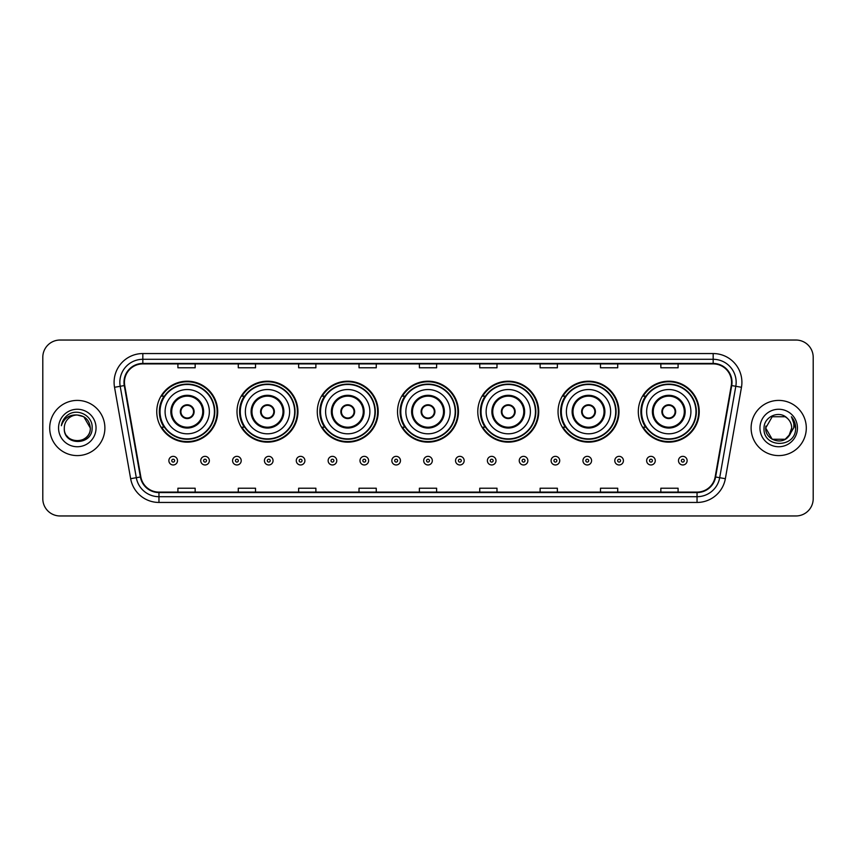 <?xml version="1.0" encoding="UTF-8"?>
<svg xmlns="http://www.w3.org/2000/svg" width="856" height="856" viewBox="0 0 856 856"><rect width="100%" height="100%" fill="white"/><g stroke="black" fill="none" stroke-linecap="round" stroke-linejoin="round"><path stroke-width="1.28" d="M638.308 411.672A30.474 30.474 0 0 0 668.782 442.145A30.474 30.474 0 0 0 699.245 411.672A30.474 30.474 0 0 0 668.782 381.198A30.474 30.474 0 0 0 638.308 411.672M558.048 411.672A30.474 30.474 0 0 0 588.521 442.145A30.474 30.474 0 0 0 618.995 411.672A30.474 30.474 0 0 0 588.521 381.198A30.474 30.474 0 0 0 558.048 411.672M477.787 411.672A30.474 30.474 0 0 0 508.261 442.145A30.474 30.474 0 0 0 538.734 411.672A30.474 30.474 0 0 0 508.261 381.198A30.474 30.474 0 0 0 477.787 411.672M397.526 411.672A30.474 30.474 0 0 0 428 442.145A30.474 30.474 0 0 0 458.474 411.672A30.474 30.474 0 0 0 428 381.198A30.474 30.474 0 0 0 397.526 411.672M317.266 411.672A30.474 30.474 0 0 0 347.739 442.145A30.474 30.474 0 0 0 378.213 411.672A30.474 30.474 0 0 0 347.739 381.198A30.474 30.474 0 0 0 317.266 411.672M237.005 411.672A30.474 30.474 0 0 0 267.479 442.145A30.474 30.474 0 0 0 297.952 411.672A30.474 30.474 0 0 0 267.479 381.198A30.474 30.474 0 0 0 237.005 411.672M156.755 411.672A30.474 30.474 0 0 0 187.218 442.145A30.474 30.474 0 0 0 217.691 411.672A30.474 30.474 0 0 0 187.218 381.198A30.474 30.474 0 0 0 156.755 411.672M164.063 427.198A27.884 27.884 0 0 1 164.063 396.146M244.313 427.198A27.884 27.884 0 0 1 244.313 396.146M324.574 427.198A27.884 27.884 0 0 1 324.574 396.146M404.835 427.198A27.884 27.884 0 0 1 404.835 396.146M485.095 427.198A27.884 27.884 0 0 1 485.095 396.146M565.356 427.198A27.884 27.884 0 0 1 565.356 396.146M645.617 427.198A27.884 27.884 0 0 1 645.617 396.146M42.8 357.284L42.8 498.716A17.248 17.248 0 0 0 60.048 515.965L795.952 515.965A17.248 17.248 0 0 0 813.2 498.716L813.2 357.284A17.248 17.248 0 0 0 795.952 340.035L60.048 340.035A17.248 17.248 0 0 0 42.8 357.284L42.8 498.716M49.702 428A27.595 27.595 0 0 0 77.297 455.595A27.595 27.595 0 0 0 104.892 428A27.595 27.595 0 0 0 77.297 400.405A27.595 27.595 0 0 0 49.702 428A27.595 27.595 0 0 0 77.297 455.595A27.595 27.595 0 0 0 104.892 428A27.595 27.595 0 0 0 77.297 400.405A27.595 27.595 0 0 0 49.702 428M751.108 428A27.595 27.595 0 0 0 778.703 455.595A27.595 27.595 0 0 0 806.298 428A27.595 27.595 0 0 0 778.703 400.405A27.595 27.595 0 0 0 751.108 428A27.595 27.595 0 0 0 778.703 455.595A27.595 27.595 0 0 0 806.298 428A27.595 27.595 0 0 0 778.703 400.405A27.595 27.595 0 0 0 751.108 428M124.441 382.29A18.393 18.393 0 0 1 142.834 363.896L713.166 363.896A18.393 18.393 0 0 1 731.281 385.489L715.167 476.899A18.393 18.393 0 0 1 697.041 492.104L158.959 492.104A18.393 18.393 0 0 1 140.833 476.899L124.719 385.489A18.393 18.393 0 0 1 124.441 382.29M123.981 382.29A18.853 18.853 0 0 0 124.27 385.564L140.384 476.985A18.853 18.853 0 0 0 158.959 492.564L697.041 492.564A18.853 18.853 0 0 0 715.616 476.985L731.73 385.564A18.853 18.853 0 0 0 713.166 363.436L142.834 363.436A18.853 18.853 0 0 0 123.981 382.29M114.533 387.286A28.751 28.751 0 0 1 142.834 353.549L713.166 353.549A28.751 28.751 0 0 1 741.467 387.286L725.353 478.697A28.751 28.751 0 0 1 697.041 502.451L158.959 502.451A28.751 28.751 0 0 1 130.647 478.697L114.533 387.286L120.193 386.291A22.994 22.994 0 0 1 142.834 359.295L713.166 359.295A22.994 22.994 0 0 1 735.807 386.291L719.693 477.702A22.994 22.994 0 0 1 697.041 496.705L158.959 496.705A22.994 22.994 0 0 1 136.307 477.702L120.193 386.291A22.994 22.994 0 0 1 119.84 382.29M795.952 340.035L60.048 340.035M60.048 515.965L795.952 515.965M813.2 498.716L813.2 357.284M419.376 363.896L419.376 367.791L436.624 367.791L436.624 363.896M359.006 363.896L359.006 367.791L376.255 367.791L376.255 363.896M298.637 363.896L298.637 367.791L315.885 367.791L315.885 363.896M238.278 363.896L238.278 367.791L255.527 367.791L255.527 363.896M177.909 363.896L177.909 367.791L195.157 367.791L195.157 363.896M479.745 363.896L479.745 367.791L496.994 367.791L496.994 363.896M540.115 363.896L540.115 367.791L557.363 367.791L557.363 363.896M600.473 363.896L600.473 367.791L617.722 367.791L617.722 363.896M660.843 363.896L660.843 367.791L678.091 367.791L678.091 363.896M436.624 492.104L436.624 488.209L419.376 488.209L419.376 492.104M376.255 492.104L376.255 488.209L359.006 488.209L359.006 492.104M315.885 492.104L315.885 488.209L298.637 488.209L298.637 492.104M255.527 492.104L255.527 488.209L238.278 488.209L238.278 492.104M195.157 492.104L195.157 488.209L177.909 488.209L177.909 492.104M496.994 492.104L496.994 488.209L479.745 488.209L479.745 492.104M557.363 492.104L557.363 488.209L540.115 488.209L540.115 492.104M617.722 492.104L617.722 488.209L600.473 488.209L600.473 492.104M678.091 492.104L678.091 488.209L660.843 488.209L660.843 492.104M64.296 428A13.001 13.001 0 0 1 77.297 415C85.193 415.77 89.516 420.103 90.297 428L83.792 416.744L77.297 415L83.792 416.744L90.297 428L83.792 416.744L77.297 415L83.792 416.744L90.297 428L83.792 416.744L77.297 415L83.792 416.744L90.297 428C91.089 444.767 63.505 444.767 64.296 428C63.087 446.169 92.694 445.751 92.116 428C93.122 415.567 76.976 407.52 67.421 415.278C64.04 417.985 62.017 421.462 61.354 425.721C64.029 418.103 69.336 414.529 77.297 415L83.792 416.744L90.297 428C91.089 444.767 63.505 444.767 64.296 428C63.505 444.767 91.089 444.767 90.297 428C90.982 439.856 73.916 445.73 67.142 436.111M58.55 428A18.746 18.746 0 0 0 77.297 446.746A18.746 18.746 0 0 0 96.043 428A18.746 18.746 0 0 0 77.297 409.254A18.746 18.746 0 0 0 58.55 428M165.09 411.672A22.138 22.138 0 0 1 187.218 389.534A22.138 22.138 0 0 1 209.356 411.672A22.138 22.138 0 0 1 187.218 433.81A22.138 22.138 0 0 1 165.09 411.672A22.138 22.138 0 0 0 187.218 433.81A22.138 22.138 0 0 0 209.356 411.672M171.703 411.672A15.526 15.526 0 0 0 187.218 427.198A15.526 15.526 0 0 0 202.744 411.672A15.526 15.526 0 0 0 187.218 396.146A15.526 15.526 0 0 0 171.703 411.672M164.406 396.146A27.595 27.595 0 0 0 164.406 427.198M214.417 411.672A27.189 27.189 0 0 0 187.218 384.483A27.189 27.189 0 0 0 160.029 411.672A27.189 27.189 0 0 0 187.218 438.871A27.189 27.189 0 0 0 214.417 411.672M180.327 411.672A6.902 6.902 0 0 0 187.218 418.573A6.902 6.902 0 0 0 194.119 411.672A6.902 6.902 0 0 0 187.218 404.77A6.902 6.902 0 0 0 180.327 411.672M217.114 411.672A29.896 29.896 0 0 1 161.666 427.198L164.438 427.198A27.563 27.563 0 0 0 214.792 411.736A27.563 27.563 0 0 0 164.438 396.146L161.666 396.146A29.896 29.896 0 0 1 217.114 411.672M180.541 409.949L180.776 409.949A6.666 6.666 0 0 1 193.67 409.949L193.306 409.949A6.324 6.324 0 0 1 187.218 417.995A6.324 6.324 0 0 1 181.14 409.949A6.324 6.324 0 0 1 193.306 409.949L193.905 409.949M193.905 413.395L193.67 413.395A6.666 6.666 0 0 1 180.776 413.395L180.541 413.395M245.351 411.672A22.138 22.138 0 0 1 267.479 389.534A22.138 22.138 0 0 1 289.617 411.672A22.138 22.138 0 0 1 267.479 433.81A22.138 22.138 0 0 1 245.351 411.672A22.138 22.138 0 0 0 267.479 433.81A22.138 22.138 0 0 0 289.617 411.672M251.953 411.672A15.526 15.526 0 0 0 267.479 427.198A15.526 15.526 0 0 0 283.004 411.672A15.526 15.526 0 0 0 267.479 396.146A15.526 15.526 0 0 0 251.953 411.672M244.666 396.146A27.595 27.595 0 0 0 244.666 427.198M294.678 411.672A27.189 27.189 0 0 0 267.479 384.483A27.189 27.189 0 0 0 240.29 411.672A27.189 27.189 0 0 0 267.479 438.871A27.189 27.189 0 0 0 294.678 411.672M260.577 411.672A6.902 6.902 0 0 0 267.479 418.573A6.902 6.902 0 0 0 274.38 411.672A6.902 6.902 0 0 0 267.479 404.77A6.902 6.902 0 0 0 260.577 411.672M297.374 411.672A29.896 29.896 0 0 1 241.927 427.198L244.698 427.198A27.563 27.563 0 0 0 295.042 411.736A27.563 27.563 0 0 0 244.698 396.146L241.927 396.146A29.896 29.896 0 0 1 297.374 411.672M260.802 409.949L261.037 409.949A6.666 6.666 0 0 1 273.931 409.949L273.567 409.949A6.324 6.324 0 0 1 267.479 417.995A6.324 6.324 0 0 1 261.401 409.949A6.324 6.324 0 0 1 273.567 409.949L274.166 409.949M274.166 413.395L273.567 413.395A6.324 6.324 0 0 1 261.401 413.395L260.802 413.395M273.567 413.395L273.931 413.395A6.666 6.666 0 0 1 261.037 413.395L261.401 413.395M325.601 411.672A22.138 22.138 0 0 1 347.739 389.534A22.138 22.138 0 0 1 369.878 411.672A22.138 22.138 0 0 1 347.739 433.81A22.138 22.138 0 0 1 325.601 411.672A22.138 22.138 0 0 0 347.739 433.81A22.138 22.138 0 0 0 369.878 411.672M332.214 411.672A15.526 15.526 0 0 0 347.739 427.198A15.526 15.526 0 0 0 363.265 411.672A15.526 15.526 0 0 0 347.739 396.146A15.526 15.526 0 0 0 332.214 411.672M324.927 396.146A27.595 27.595 0 0 0 324.927 427.198M374.939 411.672A27.189 27.189 0 0 0 347.739 384.483A27.189 27.189 0 0 0 320.551 411.672A27.189 27.189 0 0 0 347.739 438.871A27.189 27.189 0 0 0 374.939 411.672M340.838 411.672A6.902 6.902 0 0 0 347.739 418.573A6.902 6.902 0 0 0 354.641 411.672A6.902 6.902 0 0 0 347.739 404.77A6.902 6.902 0 0 0 340.838 411.672M377.635 411.672A29.896 29.896 0 0 1 322.188 427.198L324.959 427.198A27.563 27.563 0 0 0 375.303 411.736A27.563 27.563 0 0 0 324.959 396.146L322.188 396.146A29.896 29.896 0 0 1 377.635 411.672M341.062 409.949L341.298 409.949A6.666 6.666 0 0 1 354.181 409.949L353.828 409.949A6.324 6.324 0 0 1 347.739 417.995A6.324 6.324 0 0 1 341.651 409.949A6.324 6.324 0 0 1 353.828 409.949L354.416 409.949M354.416 413.395L353.828 413.395A6.324 6.324 0 0 1 341.651 413.395L341.062 413.395M353.828 413.395L354.181 413.395A6.666 6.666 0 0 1 341.298 413.395L341.651 413.395M405.862 411.672A22.138 22.138 0 0 1 428 389.534A22.138 22.138 0 0 1 450.138 411.672A22.138 22.138 0 0 1 428 433.81A22.138 22.138 0 0 1 405.862 411.672A22.138 22.138 0 0 0 428 433.81A22.138 22.138 0 0 0 450.138 411.672M412.474 411.672A15.526 15.526 0 0 0 428 427.198A15.526 15.526 0 0 0 443.526 411.672A15.526 15.526 0 0 0 428 396.146A15.526 15.526 0 0 0 412.474 411.672M405.188 396.146A27.595 27.595 0 0 0 405.188 427.198L402.448 427.198A29.896 29.896 0 0 0 457.896 411.672A29.896 29.896 0 0 0 402.448 396.146L405.22 396.146A27.563 27.563 0 0 1 455.563 411.736A27.563 27.563 0 0 1 405.22 427.198M455.189 411.672A27.189 27.189 0 0 0 428 384.483A27.189 27.189 0 0 0 400.811 411.672A27.189 27.189 0 0 0 428 438.871A27.189 27.189 0 0 0 455.189 411.672M421.099 411.672A6.902 6.902 0 0 0 428 418.573A6.902 6.902 0 0 0 434.901 411.672A6.902 6.902 0 0 0 428 404.77A6.902 6.902 0 0 0 421.099 411.672M421.323 409.949L421.559 409.949A6.666 6.666 0 0 1 434.441 409.949L434.088 409.949A6.324 6.324 0 0 1 428 417.995A6.324 6.324 0 0 1 421.912 409.949A6.324 6.324 0 0 1 434.088 409.949L434.677 409.949M434.677 413.395L434.088 413.395A6.324 6.324 0 0 1 421.912 413.395L421.323 413.395M434.088 413.395L434.441 413.395A6.666 6.666 0 0 1 421.559 413.395L421.912 413.395M486.122 411.672A22.138 22.138 0 0 1 508.261 389.534A22.138 22.138 0 0 1 530.399 411.672A22.138 22.138 0 0 1 508.261 433.81A22.138 22.138 0 0 1 486.122 411.672A22.138 22.138 0 0 0 508.261 433.81A22.138 22.138 0 0 0 530.399 411.672M492.735 411.672A15.526 15.526 0 0 0 508.261 427.198A15.526 15.526 0 0 0 523.786 411.672A15.526 15.526 0 0 0 508.261 396.146A15.526 15.526 0 0 0 492.735 411.672M485.438 396.146A27.595 27.595 0 0 0 485.438 427.198L482.709 427.198A29.896 29.896 0 0 0 538.157 411.672A29.896 29.896 0 0 0 482.709 396.146L485.48 396.146A27.563 27.563 0 0 1 535.824 411.736A27.563 27.563 0 0 1 485.48 427.198M535.449 411.672A27.189 27.189 0 0 0 508.261 384.483A27.189 27.189 0 0 0 481.061 411.672A27.189 27.189 0 0 0 508.261 438.871A27.189 27.189 0 0 0 535.449 411.672M501.359 411.672A6.902 6.902 0 0 0 508.261 418.573A6.902 6.902 0 0 0 515.162 411.672A6.902 6.902 0 0 0 508.261 404.77A6.902 6.902 0 0 0 501.359 411.672M501.584 409.949L501.819 409.949A6.666 6.666 0 0 1 514.702 409.949L514.349 409.949A6.324 6.324 0 0 1 508.261 417.995A6.324 6.324 0 0 1 502.172 409.949A6.324 6.324 0 0 1 514.349 409.949L514.938 409.949M514.938 413.395L514.349 413.395A6.324 6.324 0 0 1 502.172 413.395L501.584 413.395M514.349 413.395L514.702 413.395A6.666 6.666 0 0 1 501.819 413.395L502.172 413.395M566.383 411.672A22.138 22.138 0 0 1 588.521 389.534A22.138 22.138 0 0 1 610.649 411.672A22.138 22.138 0 0 1 588.521 433.81A22.138 22.138 0 0 1 566.383 411.672A22.138 22.138 0 0 0 588.521 433.81A22.138 22.138 0 0 0 610.649 411.672M572.996 411.672A15.526 15.526 0 0 0 588.521 427.198A15.526 15.526 0 0 0 604.047 411.672A15.526 15.526 0 0 0 588.521 396.146A15.526 15.526 0 0 0 572.996 411.672M565.698 396.146A27.595 27.595 0 0 0 565.698 427.198M615.71 411.672A27.189 27.189 0 0 0 588.521 384.483A27.189 27.189 0 0 0 561.322 411.672A27.189 27.189 0 0 0 588.521 438.871A27.189 27.189 0 0 0 615.71 411.672M581.62 411.672A6.902 6.902 0 0 0 588.521 418.573A6.902 6.902 0 0 0 595.423 411.672A6.902 6.902 0 0 0 588.521 404.77A6.902 6.902 0 0 0 581.62 411.672M618.417 411.672A29.896 29.896 0 0 1 562.97 427.198L565.741 427.198A27.563 27.563 0 0 0 616.085 411.736A27.563 27.563 0 0 0 565.741 396.146L562.97 396.146A29.896 29.896 0 0 1 618.417 411.672M581.834 409.949L582.069 409.949A6.666 6.666 0 0 1 594.963 409.949L594.599 409.949A6.324 6.324 0 0 1 588.521 417.995A6.324 6.324 0 0 1 582.433 409.949A6.324 6.324 0 0 1 594.599 409.949L595.198 409.949M595.198 413.395L594.599 413.395A6.324 6.324 0 0 1 582.433 413.395L581.834 413.395M594.599 413.395L594.963 413.395A6.666 6.666 0 0 1 582.069 413.395L582.433 413.395M646.644 411.672A22.138 22.138 0 0 1 668.782 389.534A22.138 22.138 0 0 1 690.91 411.672A22.138 22.138 0 0 1 668.782 433.81A22.138 22.138 0 0 1 646.644 411.672A22.138 22.138 0 0 0 668.782 433.81A22.138 22.138 0 0 0 690.91 411.672M653.256 411.672A15.526 15.526 0 0 0 668.782 427.198A15.526 15.526 0 0 0 684.297 411.672A15.526 15.526 0 0 0 668.782 396.146A15.526 15.526 0 0 0 653.256 411.672M645.959 396.146A27.595 27.595 0 0 0 645.959 427.198M695.971 411.672A27.189 27.189 0 0 0 668.782 384.483A27.189 27.189 0 0 0 641.583 411.672A27.189 27.189 0 0 0 668.782 438.871A27.189 27.189 0 0 0 695.971 411.672M661.881 411.672A6.902 6.902 0 0 0 668.782 418.573A6.902 6.902 0 0 0 675.673 411.672A6.902 6.902 0 0 0 668.782 404.77A6.902 6.902 0 0 0 661.881 411.672M698.678 411.672A29.896 29.896 0 0 1 643.231 427.198L646.002 427.198A27.563 27.563 0 0 0 696.345 411.736A27.563 27.563 0 0 0 646.002 396.146L643.231 396.146A29.896 29.896 0 0 1 698.678 411.672M662.095 409.949L662.33 409.949A6.666 6.666 0 0 1 675.223 409.949L674.86 409.949A6.324 6.324 0 0 1 668.782 417.995A6.324 6.324 0 0 1 662.694 409.949A6.324 6.324 0 0 1 674.86 409.949L675.459 409.949M675.459 413.395L674.86 413.395A6.324 6.324 0 0 1 662.694 413.395L662.095 413.395M674.86 413.395L675.223 413.395A6.666 6.666 0 0 1 662.33 413.395L662.694 413.395M772.208 439.256L785.198 439.256L788.601 436.432L785.198 439.256L772.208 439.256L765.703 428L772.208 439.256L785.198 439.256L790.249 433.971L785.23 439.246A13.001 13.001 0 0 0 791.704 428C791.629 424.073 790.131 420.81 787.22 418.177C779.228 409.821 763.894 416.712 764.034 428C762.568 448.062 795.096 448.587 795.631 428.974L795.652 428C795.609 423.741 794.186 419.996 791.393 416.765C793.523 420.253 794.261 423.998 793.64 428L788.761 436.239L791.704 428M788.601 436.432L785.198 439.256L772.208 439.256L765.703 428L772.208 439.256L785.198 439.256L788.601 436.432L785.444 439.117M788.761 436.239L788.397 436.656C781.346 445.591 765.039 439.524 765.703 428L772.208 439.256L785.198 439.256L790.249 433.971L785.198 439.256L772.208 439.256L765.703 428L772.208 416.744L785.198 416.744L787.22 418.177L785.198 416.744L772.208 416.744L765.703 428L772.208 416.744L785.198 416.744L787.22 418.177M759.957 428A18.746 18.746 0 0 0 778.703 446.746A18.746 18.746 0 0 0 797.45 428A18.746 18.746 0 0 0 778.703 409.254A18.746 18.746 0 0 0 759.957 428M765.703 428L765.853 426.074M791.522 416.915L795.641 428.492M168.878 460.656A4.312 4.312 0 0 1 173.19 456.344A4.312 4.312 0 0 1 177.502 460.656A4.312 4.312 0 0 1 173.19 464.969A4.312 4.312 0 0 1 168.878 460.656A4.312 4.312 0 0 0 173.19 464.969A4.312 4.312 0 0 0 177.502 460.656M200.732 460.656A4.312 4.312 0 0 1 205.044 456.344A4.312 4.312 0 0 1 209.356 460.656A4.312 4.312 0 0 1 205.044 464.969A4.312 4.312 0 0 1 200.732 460.656A4.312 4.312 0 0 0 205.044 464.969A4.312 4.312 0 0 0 209.356 460.656M232.586 460.656A4.312 4.312 0 0 1 236.898 456.344A4.312 4.312 0 0 1 241.21 460.656A4.312 4.312 0 0 1 236.898 464.969A4.312 4.312 0 0 1 232.586 460.656A4.312 4.312 0 0 0 236.898 464.969A4.312 4.312 0 0 0 241.21 460.656M264.429 460.656A4.312 4.312 0 0 1 268.741 456.344A4.312 4.312 0 0 1 273.053 460.656A4.312 4.312 0 0 1 268.741 464.969A4.312 4.312 0 0 1 264.429 460.656A4.312 4.312 0 0 0 268.741 464.969A4.312 4.312 0 0 0 273.053 460.656M296.283 460.656A4.312 4.312 0 0 1 300.595 456.344A4.312 4.312 0 0 1 304.907 460.656A4.312 4.312 0 0 1 300.595 464.969A4.312 4.312 0 0 1 296.283 460.656A4.312 4.312 0 0 0 300.595 464.969A4.312 4.312 0 0 0 304.907 460.656M328.137 460.656A4.312 4.312 0 0 1 332.449 456.344A4.312 4.312 0 0 1 336.761 460.656A4.312 4.312 0 0 1 332.449 464.969A4.312 4.312 0 0 1 328.137 460.656A4.312 4.312 0 0 0 332.449 464.969A4.312 4.312 0 0 0 336.761 460.656M359.991 460.656A4.312 4.312 0 0 1 364.303 456.344A4.312 4.312 0 0 1 368.615 460.656A4.312 4.312 0 0 1 364.303 464.969A4.312 4.312 0 0 1 359.991 460.656A4.312 4.312 0 0 0 364.303 464.969A4.312 4.312 0 0 0 368.615 460.656M391.834 460.656A4.312 4.312 0 0 1 396.146 456.344A4.312 4.312 0 0 1 400.458 460.656A4.312 4.312 0 0 1 396.146 464.969A4.312 4.312 0 0 1 391.834 460.656A4.312 4.312 0 0 0 396.146 464.969A4.312 4.312 0 0 0 400.458 460.656M423.688 460.656A4.312 4.312 0 0 1 428 456.344A4.312 4.312 0 0 1 432.312 460.656A4.312 4.312 0 0 1 428 464.969A4.312 4.312 0 0 1 423.688 460.656A4.312 4.312 0 0 0 428 464.969A4.312 4.312 0 0 0 432.312 460.656M455.542 460.656A4.312 4.312 0 0 1 459.854 456.344A4.312 4.312 0 0 1 464.166 460.656A4.312 4.312 0 0 1 459.854 464.969A4.312 4.312 0 0 1 455.542 460.656A4.312 4.312 0 0 0 459.854 464.969A4.312 4.312 0 0 0 464.166 460.656M487.385 460.656A4.312 4.312 0 0 1 491.697 456.344A4.312 4.312 0 0 1 496.009 460.656A4.312 4.312 0 0 1 491.697 464.969A4.312 4.312 0 0 1 487.385 460.656A4.312 4.312 0 0 0 491.697 464.969A4.312 4.312 0 0 0 496.009 460.656M519.239 460.656A4.312 4.312 0 0 1 523.551 456.344A4.312 4.312 0 0 1 527.863 460.656A4.312 4.312 0 0 1 523.551 464.969A4.312 4.312 0 0 1 519.239 460.656A4.312 4.312 0 0 0 523.551 464.969A4.312 4.312 0 0 0 527.863 460.656M551.093 460.656A4.312 4.312 0 0 1 555.405 456.344A4.312 4.312 0 0 1 559.717 460.656A4.312 4.312 0 0 1 555.405 464.969A4.312 4.312 0 0 1 551.093 460.656A4.312 4.312 0 0 0 555.405 464.969A4.312 4.312 0 0 0 559.717 460.656M582.947 460.656A4.312 4.312 0 0 1 587.259 456.344A4.312 4.312 0 0 1 591.571 460.656A4.312 4.312 0 0 1 587.259 464.969A4.312 4.312 0 0 1 582.947 460.656A4.312 4.312 0 0 0 587.259 464.969A4.312 4.312 0 0 0 591.571 460.656M614.79 460.656A4.312 4.312 0 0 1 619.102 456.344A4.312 4.312 0 0 1 623.414 460.656A4.312 4.312 0 0 1 619.102 464.969A4.312 4.312 0 0 1 614.79 460.656A4.312 4.312 0 0 0 619.102 464.969A4.312 4.312 0 0 0 623.414 460.656M646.644 460.656A4.312 4.312 0 0 1 650.956 456.344A4.312 4.312 0 0 1 655.268 460.656A4.312 4.312 0 0 1 650.956 464.969A4.312 4.312 0 0 1 646.644 460.656A4.312 4.312 0 0 0 650.956 464.969A4.312 4.312 0 0 0 655.268 460.656M678.498 460.656A4.312 4.312 0 0 1 682.81 456.344A4.312 4.312 0 0 1 687.122 460.656A4.312 4.312 0 0 1 682.81 464.969A4.312 4.312 0 0 1 678.498 460.656A4.312 4.312 0 0 0 682.81 464.969A4.312 4.312 0 0 0 687.122 460.656M713.166 353.549L713.166 363.436M120.193 386.291L124.27 385.564M158.959 502.451L158.959 492.564M697.041 492.564L697.041 502.451M715.616 476.985L725.353 478.697M130.647 478.697L140.384 476.985M731.73 385.564L741.467 387.286M142.834 353.549L142.834 363.436M203.61 411.672A16.382 16.382 0 0 0 187.218 395.29A16.382 16.382 0 0 0 170.836 411.672A16.382 16.382 0 0 0 187.218 428.054A16.382 16.382 0 0 0 203.61 411.672M283.871 411.672A16.382 16.382 0 0 0 267.479 395.29A16.382 16.382 0 0 0 251.097 411.672A16.382 16.382 0 0 0 267.479 428.054A16.382 16.382 0 0 0 283.871 411.672M364.121 411.672A16.382 16.382 0 0 0 347.739 395.29A16.382 16.382 0 0 0 331.358 411.672A16.382 16.382 0 0 0 347.739 428.054A16.382 16.382 0 0 0 364.121 411.672M444.382 411.672A16.382 16.382 0 0 0 428 395.29A16.382 16.382 0 0 0 411.618 411.672A16.382 16.382 0 0 0 428 428.054A16.382 16.382 0 0 0 444.382 411.672M524.642 411.672A16.382 16.382 0 0 0 508.261 395.29A16.382 16.382 0 0 0 491.879 411.672A16.382 16.382 0 0 0 508.261 428.054A16.382 16.382 0 0 0 524.642 411.672M604.903 411.672A16.382 16.382 0 0 0 588.521 395.29A16.382 16.382 0 0 0 572.129 411.672A16.382 16.382 0 0 0 588.521 428.054A16.382 16.382 0 0 0 604.903 411.672M685.164 411.672A16.382 16.382 0 0 0 668.782 395.29A16.382 16.382 0 0 0 652.39 411.672A16.382 16.382 0 0 0 668.782 428.054A16.382 16.382 0 0 0 685.164 411.672M174.635 460.656A1.434 1.434 0 0 0 173.19 459.223A1.434 1.434 0 0 0 171.756 460.656A1.434 1.434 0 0 0 173.19 462.09A1.434 1.434 0 0 0 174.635 460.656M206.478 460.656A1.434 1.434 0 0 0 205.044 459.223A1.434 1.434 0 0 0 203.61 460.656A1.434 1.434 0 0 0 205.044 462.09A1.434 1.434 0 0 0 206.478 460.656M238.332 460.656A1.434 1.434 0 0 0 236.898 459.223A1.434 1.434 0 0 0 235.454 460.656A1.434 1.434 0 0 0 236.898 462.09A1.434 1.434 0 0 0 238.332 460.656M270.186 460.656A1.434 1.434 0 0 0 268.741 459.223A1.434 1.434 0 0 0 267.307 460.656A1.434 1.434 0 0 0 268.741 462.09A1.434 1.434 0 0 0 270.186 460.656M302.029 460.656A1.434 1.434 0 0 0 300.595 459.223A1.434 1.434 0 0 0 299.161 460.656A1.434 1.434 0 0 0 300.595 462.09A1.434 1.434 0 0 0 302.029 460.656M333.883 460.656A1.434 1.434 0 0 0 332.449 459.223A1.434 1.434 0 0 0 331.015 460.656A1.434 1.434 0 0 0 332.449 462.09A1.434 1.434 0 0 0 333.883 460.656M365.737 460.656A1.434 1.434 0 0 0 364.303 459.223A1.434 1.434 0 0 0 362.858 460.656A1.434 1.434 0 0 0 364.303 462.09A1.434 1.434 0 0 0 365.737 460.656M397.591 460.656A1.434 1.434 0 0 0 396.146 459.223A1.434 1.434 0 0 0 394.712 460.656A1.434 1.434 0 0 0 396.146 462.09A1.434 1.434 0 0 0 397.591 460.656M429.434 460.656A1.434 1.434 0 0 0 428 459.223A1.434 1.434 0 0 0 426.566 460.656A1.434 1.434 0 0 0 428 462.09A1.434 1.434 0 0 0 429.434 460.656M461.288 460.656A1.434 1.434 0 0 0 459.854 459.223A1.434 1.434 0 0 0 458.409 460.656A1.434 1.434 0 0 0 459.854 462.09A1.434 1.434 0 0 0 461.288 460.656M493.142 460.656A1.434 1.434 0 0 0 491.697 459.223A1.434 1.434 0 0 0 490.263 460.656A1.434 1.434 0 0 0 491.697 462.09A1.434 1.434 0 0 0 493.142 460.656M524.985 460.656A1.434 1.434 0 0 0 523.551 459.223A1.434 1.434 0 0 0 522.117 460.656A1.434 1.434 0 0 0 523.551 462.09A1.434 1.434 0 0 0 524.985 460.656M556.839 460.656A1.434 1.434 0 0 0 555.405 459.223A1.434 1.434 0 0 0 553.971 460.656A1.434 1.434 0 0 0 555.405 462.09A1.434 1.434 0 0 0 556.839 460.656M588.693 460.656A1.434 1.434 0 0 0 587.259 459.223A1.434 1.434 0 0 0 585.814 460.656A1.434 1.434 0 0 0 587.259 462.09A1.434 1.434 0 0 0 588.693 460.656M620.547 460.656A1.434 1.434 0 0 0 619.102 459.223A1.434 1.434 0 0 0 617.668 460.656A1.434 1.434 0 0 0 619.102 462.09A1.434 1.434 0 0 0 620.547 460.656M652.39 460.656A1.434 1.434 0 0 0 650.956 459.223A1.434 1.434 0 0 0 649.522 460.656A1.434 1.434 0 0 0 650.956 462.09A1.434 1.434 0 0 0 652.39 460.656M684.244 460.656A1.434 1.434 0 0 0 682.81 459.223A1.434 1.434 0 0 0 681.365 460.656A1.434 1.434 0 0 0 682.81 462.09A1.434 1.434 0 0 0 684.244 460.656"/></g></svg>
